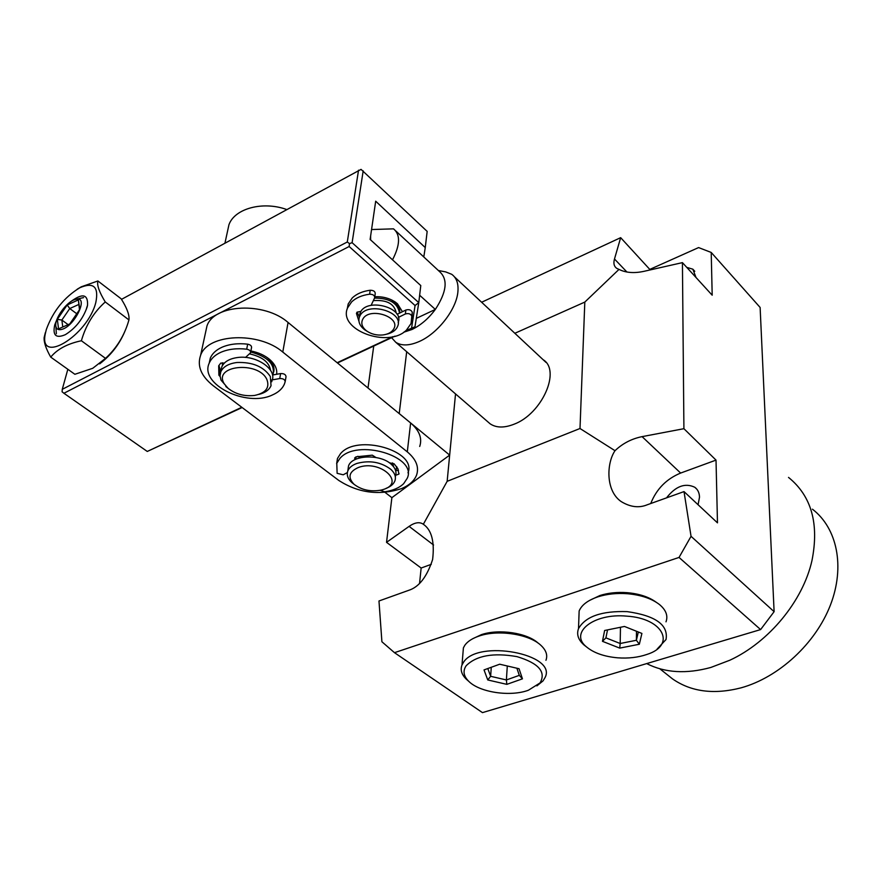 <?xml version="1.0" encoding="UTF-8"?>
<svg xmlns="http://www.w3.org/2000/svg" width="882" height="882" viewBox="0 0 882 882"><rect width="100%" height="100%" fill="white"/><g stroke="black" fill="none" stroke-linecap="round" stroke-linejoin="round"><path stroke-width="1.32" d="M589.529 600.444L599.914 595.515C608.194 592.913 617.246 591.965 627.091 592.671C639.163 593.751 648.799 596.894 656.01 602.108M578.846 619.241L579.143 610.961C581.69 604.909 587.996 600.179 598.051 596.794C606.981 593.983 616.772 592.958 627.422 593.718C640.994 594.953 651.666 598.547 659.438 604.512C665.998 609.969 668.192 615.746 666.009 621.832M586.839 647.168L583.983 644.962C578.228 639.825 576.409 634.379 578.515 628.634C585.461 616.474 601.667 610.807 627.146 611.623C655.602 615.658 668.567 624.963 666.02 639.527L657.09 649.119M617.609 657.818C604.225 656.594 593.895 652.989 586.618 646.991C568.714 633 593.52 612.88 626.727 616.143C663.617 618.293 676.406 645.26 646.881 654.455C638.094 657.465 628.337 658.589 617.609 657.818M602.461 641.324L604.633 630.487L624.467 626.452L641.909 633.43L639.34 644.246L619.726 648.116L602.461 641.324L605.912 637.873L607.533 629.891M619.726 648.116L620.178 643.496L605.912 637.873M639.34 644.246L636.385 640.277L620.178 643.496L620.476 627.267M638.325 631.997L636.385 640.277L636.495 631.258M462.874 654.279L463.403 647.851L464.869 645.205C467.692 641.302 472.543 638.215 479.411 635.933C498.319 629.417 529.09 634.114 540.809 645.249C546.134 650.177 547.843 655.194 545.947 660.298M468.199 680.849L466.358 679.239C461.606 674.598 460.15 669.846 461.992 664.995L463.458 662.382C477.614 639.02 557.336 653.981 545.12 677.442L543.047 680.882L536.918 685.876M540.06 682.911L528.406 690.242C510.391 696.978 479.742 692.447 468.805 681.378C463.546 676.163 462.664 670.948 466.148 665.756C476.357 655.547 493.292 652.504 516.973 656.627C538.637 663.165 546.333 671.93 540.06 682.911M472.829 638.667L481.462 634.632C498.925 628.601 527.271 632.901 538.196 643.165M506.83 684.355L487.757 679.956L484.031 669.912L499.708 664.212L519.057 668.732L522.453 678.831L506.83 684.355L506.389 679.956L490.635 676.307L487.79 668.545M487.757 679.956L490.635 676.307L491.263 667.277M522.453 678.831L519.3 675.358L506.389 679.956L507.293 665.976M516.885 668.214L519.3 675.358M438.376 270.509L445.697 271.91L451.705 274.302C456.523 277.775 458.596 283.53 457.912 291.589C456.6 309.119 437.935 333.308 419.435 341.411C409.502 345.788 401.608 346.064 395.731 342.26L391.608 337.707M395.82 230.974L439.798 271.832C448.133 279.55 446.645 292.085 435.333 309.428C428.564 318.545 420.78 325.238 411.96 329.504L403.702 332.238M416.293 318.38L435.333 309.428L419.645 295.238M371.565 229.541L393.526 228.846C400.527 234.656 400.185 244.987 392.512 259.826M370.627 235.957L370.627 239.904M286.507 209.453C262.649 200.898 234.612 208.56 228.945 224.734L227.49 231.437M419.7 446.457C422.412 438.343 419.391 430.504 410.626 422.963L407.297 451.86C416.194 459.346 419.281 467.096 416.558 475.122C414.242 480.911 409.149 485.442 401.288 488.683C379.205 495.706 358.401 492.983 338.886 480.514L213.334 385.809C201.173 376.195 196.929 366.041 200.6 355.347C207.689 333.617 258.845 331.367 282.78 352.061L288.072 322.459C264.545 301.644 214.094 304.014 206.972 325.943L205.561 332.481M266.551 357.133L267.577 357.949C272.759 362.491 274.798 367.188 273.696 372.05M396.801 466.854L396.691 467.537M250.896 350.97C258.327 352.458 264.545 355.248 269.539 359.36C275.019 364.123 277.378 369.095 276.617 374.277M410.626 422.963L288.072 322.459M407.297 451.86L282.78 352.061M220.743 371.917L218.868 365.457L220.864 371.388M367.596 331.599L364.74 329.824C359.68 325.899 357.916 321.61 359.437 316.947L359.955 315.844C366.956 301.104 404.441 311.655 397.628 326.34L396.966 327.707C394.949 330.959 391.432 333.142 386.415 334.245M398.157 322.47C404.629 307.796 367.43 297.466 360.495 312.14L359.426 317.002M393.581 329.195C391.597 332.338 388.069 334.256 382.986 334.951C376.823 335.524 371.388 334.201 366.669 330.959C362.072 327.332 360.749 323.451 362.711 319.317C369.007 306.385 401.729 316.958 393.581 329.195M374.552 298.083C389.458 298.083 397.782 303.099 399.524 313.143M396.238 313.099C394.497 303.816 386.867 299.648 373.351 300.619M250.697 351.995C267.643 356.593 275.096 364.178 273.034 374.74L272.957 374.927M249.573 353.88C262.152 356.692 269.142 362.149 270.531 370.264M228.14 388.378L220.985 380.087L220.037 375.875L220.776 371.84C223.168 366.68 228.592 363.56 237.049 362.491C252.561 361.973 263.663 366.658 270.333 376.526L271.039 385.699C269.186 389.932 265.118 392.843 258.845 394.419M221.062 370.44L221.801 366.846C224.193 361.664 229.607 358.544 238.041 357.464C256.508 354.994 277.4 369.569 271.954 380.704L271.755 381.763M266.816 379.348C269.958 387.595 265.901 392.964 254.644 395.434C244.27 396.569 235.329 394.122 227.81 388.091L224.182 383.67C212.782 365.402 258.15 360.639 266.816 379.348M222.341 365.721L222.473 362.756M396.668 466.666L395.974 470.668M392.534 462.918L393.692 466.876M353.969 484.24L351.929 482.641C347.784 478.86 346.417 474.946 347.817 470.911C349.162 467.636 352.205 465.134 356.956 463.414C369.734 460.04 381.035 462.036 390.88 469.378C394.916 473.149 396.238 476.997 394.871 480.933C393.548 484.174 390.605 486.655 386.018 488.374M347.971 469.808L348.5 466.038C351.841 454.803 380.583 453.712 391.476 464.483C395.5 468.265 396.823 472.124 395.456 476.06L395.345 476.93M383.394 489.466L381.355 490.061C370.771 492.002 361.653 490.072 354.002 484.262C347.486 477.327 348.963 471.727 358.434 467.46C380.01 459.29 405.952 482.752 383.394 489.466M358.941 321.213L356.438 313.408L357.045 312.173L360.981 311.346M347.21 308.998L348.192 303.937L352.26 297.94C356.593 293.838 362.568 291.269 370.186 290.244C373.681 290.321 375.357 291.534 375.203 293.893L374.762 297.036M398.388 317.388L405.367 313.97C408.542 313.088 410.692 313.827 411.817 316.175L411.056 323.529L406.448 330.1C388.3 348.588 337.586 329.835 347.585 307.873L351.664 301.876C356.008 297.785 361.995 295.227 369.624 294.202C373.13 294.268 374.806 295.481 374.652 297.84L371.113 305.381M357.166 312.063L359.382 317.112L357.166 312.063M397.098 314.334L405.863 310.034C409.028 309.152 411.166 309.88 412.291 312.228L411.993 318.159M395.037 475.475L398.907 474.119L397.859 468.651L394.111 463.8L389.337 462.785M407.969 472.862C417.384 450.856 356.78 433.371 340.452 453.767L337.486 458.442L336.648 463.634M347.365 472.554L343.23 474.792L337.122 473.325L336.781 463.293L339.746 458.629C356.394 437.968 417.947 456.303 407.208 478.331L403.669 483.656C399.303 487.867 392.986 490.579 384.728 491.781L380.219 490.304M375.886 457.471L372.292 455.167L356.052 456.832L354.641 457.978L355.071 459.599M395.632 470.624L398.499 470.249M359.922 457.692L357.86 456.27M224.403 363.042L220.732 363.108L218.67 365.909L218.89 375.192L220.07 376.515M250.653 352.183L251.513 347.773C251.8 345.976 250.521 344.774 247.677 344.167C237.809 343.054 229.188 344.112 221.823 347.321C216.068 349.978 212.231 353.572 210.313 358.092L209.199 363.219M271.568 379.988L279.737 378.554C283.122 378.455 284.93 379.514 285.162 381.708L284.478 383.868C282.472 388.675 278.381 392.413 272.207 395.059C246.276 407.495 199.078 384.133 209.255 363.075C211.173 358.555 215.01 354.972 220.787 352.326C228.162 349.118 236.806 348.07 246.695 349.184C249.551 349.79 250.83 350.992 250.543 352.778L245.538 357.43M285.195 381.542L286.033 376.724C285.801 374.53 284.004 373.472 280.619 373.571L272.483 375.015M686.78 267.389L692.833 269.175L696.019 277.499M698.081 504.736L699.503 497.15C699.382 492.806 697.805 489.521 694.807 487.272C685.082 482.652 675.645 486.18 666.516 497.867M543.069 359.658C561.239 370.396 541.978 413.978 513.952 424.253C504.206 428.046 496.279 427.913 490.194 423.856L487.911 421.883M788.519 477.405C811.462 496.004 819.279 523.732 811.958 560.61C802.94 600.962 769.005 642.118 729.877 660.21L710.881 667.442C686.328 674.168 664.94 672.889 646.693 663.595M812.443 509.201C837.128 528.075 845.32 566.553 830.414 605.085C815.541 643.595 778.795 677.398 741.112 687.828C713.968 694.796 691.124 691.83 672.558 678.919L667.575 674.962M406.69 351.72L399.215 413.559L449.666 455.112L447.152 481.329L580.003 428.509L584.81 302.085L514.845 333.286M584.81 302.085L618.999 269.396L616.915 268.47C614.048 266.54 613.244 263.387 614.489 258.988L626.937 272.031M650.243 269.903L620.663 237.666L614.489 258.988M620.663 237.666L481.627 302.25M385.037 492.377L391.884 497.657L449.666 455.112L455.531 393.912M650.74 503.523C656.44 489.091 666.406 478.937 680.639 473.061L716.019 460.106L683.914 428.696L682.425 262.627L712.193 295.205L711.212 252.45L760.119 307.454L774.109 611.667L760.604 629.583L679.041 557.435L394.475 652.669L381.906 641.754L378.973 600.984L408.62 590.356C418.961 587.147 426.954 576.861 432.621 559.475C434.716 541.669 431.629 529.928 423.338 524.261L447.152 481.329M716.019 460.106L717.474 522.85L684.013 491.594L647.223 504.791C638.987 508.197 630.288 507.117 621.137 501.549C605.405 490.756 606.573 463.028 615.008 450.702C622.604 443.448 631.622 438.762 642.085 436.634L683.914 428.696M760.604 629.583L482.465 712.623L394.475 652.669M684.013 491.594L691.047 536.322L774.109 611.667M650.255 269.197L698.599 247.577L711.212 252.45M431.287 564.326L421.144 568.03L419.556 583.399M421.144 568.03L386.537 542.342L409.105 526.378C414.661 522.53 419.281 521.736 422.963 523.996L423.338 524.261M391.884 497.657L386.537 542.342M679.041 557.435L691.047 536.322M580.003 428.509L615.008 450.702M682.425 262.627L643.728 271.38C634.026 273.442 625.779 272.781 618.999 269.396M368.003 388.003L373.725 346.064M77.186 289.23L81.287 286.804L97.88 280.972L121.143 298.789C126.71 307.664 129.334 314.422 129.015 319.063L128.937 319.912C124.638 335.171 116.832 347.993 105.509 358.368L92.731 368.301L74.871 374.288L50.737 357.122C45.952 348.71 43.758 342.15 44.155 337.475L45.368 332.58M95.851 302.317C87.627 335.954 37.992 365.677 45.401 333.341L46.327 329.504C52.986 311.291 64.121 297.377 79.733 287.786C93.536 281.832 98.905 286.672 95.851 302.317M97.88 280.972C96.811 285.151 99.28 292.151 105.267 301.964C93.845 312.14 85.885 325.072 81.387 340.75C67.484 343.704 57.264 349.162 50.737 357.122M69.579 302.548C82.114 292.879 88.101 293.783 87.539 305.238L87.086 307.123C82.93 318.964 75.709 328.137 65.422 334.631C56.007 338.688 52.446 335.447 54.75 324.874L57.22 318.7M99.655 363.869C111.43 354.84 120.029 343.517 125.465 329.901M105.267 301.964L128.937 319.912M105.509 358.368L81.387 340.75M391.288 299.77L395.213 302.493C398.785 305.778 400.23 309.284 399.524 313.011M374.806 296.738C382.38 296.363 389.116 298.072 395.004 301.865L397.429 303.728L402.446 311.71M121.496 299.362L361.047 169.377L427.164 231.393L425.256 247.577L375.688 201.206L370.12 239.441L420.78 285.559L418.774 302.625L352.105 242.693L363.186 170.865M423.79 256.96L425.256 247.577M241.789 407.275L147.272 451.452L242.12 407.528M337.486 362.987L395.004 336.119M404.485 331.687L414.97 326.792L418.774 302.625L415.069 305.536L349.14 246.508L349.504 243.597L347.288 242.01L62.269 389.326L67.837 369.282M358.544 170.193L347.288 242.01M414.97 326.792L405.885 330.596M392.964 336.637L337.156 362.711M62.269 389.326L62.104 391.806L63.912 393.262L349.14 246.508M147.272 451.452L63.912 393.262M352.105 242.693L349.504 243.597M411.596 327.928L415.069 305.536M61.696 329.405C58.433 330.232 56.492 329.229 55.886 326.395C54.067 319.075 66.624 301.589 75.202 299.472L76.381 299.196C89.038 296.44 74.584 326.428 61.696 329.405M69.788 323.915L79.766 309.317L78.377 299.902L67.186 304.963L57.33 319.35L58.543 328.876L69.788 323.915M79.468 309.747L78.377 299.902M57.33 319.35L61.861 320.056L62.776 327.013M67.186 304.963L69.744 308.546L61.861 320.056L68.135 324.653M78.696 304.51L69.744 308.546L76.745 313.738M370.186 290.244L369.624 294.202M412.291 312.228L411.817 316.175M405.863 310.034L405.367 313.97M356.063 456.821L355.733 459.279M247.677 344.167L246.695 349.184M280.619 373.571L279.737 378.554M218.89 375.192L219.916 370.231M642.085 436.634L680.639 473.061M433.558 544.999L409.105 526.378M599.914 595.515L598.051 596.794M578.515 628.634L579.143 610.961M586.618 646.991L583.983 644.962M461.992 664.995L463.403 647.851M468.805 681.378L466.358 679.239M481.462 634.632L479.411 635.933M490.194 423.856L395.731 342.26M546.024 362.414L454.528 276.926M224.987 242.969L228.945 224.734M267.577 357.949L269.539 359.36M200.6 355.347L206.972 325.943M359.437 316.947L359.977 313.242M366.669 330.959L364.74 329.824M399.48 311.699L399.667 310.221M273.751 370.782L274.015 369.293M227.81 388.091L225.814 386.525M220.776 371.84L221.801 366.846M354.002 484.262L351.929 482.641M347.817 470.911L348.5 466.038M348.192 303.937L347.585 307.873M398.995 473.358L398.907 474.119M337.486 458.442L336.781 463.293M210.313 358.092L209.255 363.075M692.833 269.175L694.784 271.314M696.835 489.19L694.807 487.272M659.791 668.765L672.558 678.919M424.022 524.801L422.963 523.996M45.401 333.341L44.155 337.475M86.491 308.435L87.539 305.238M79.733 287.786L81.287 286.804M68.157 332.801L65.422 334.631M393.14 300.894L395.004 301.865M55.886 326.395L56.349 333.76M76.381 299.196L83.57 297.609"/></g></svg>
